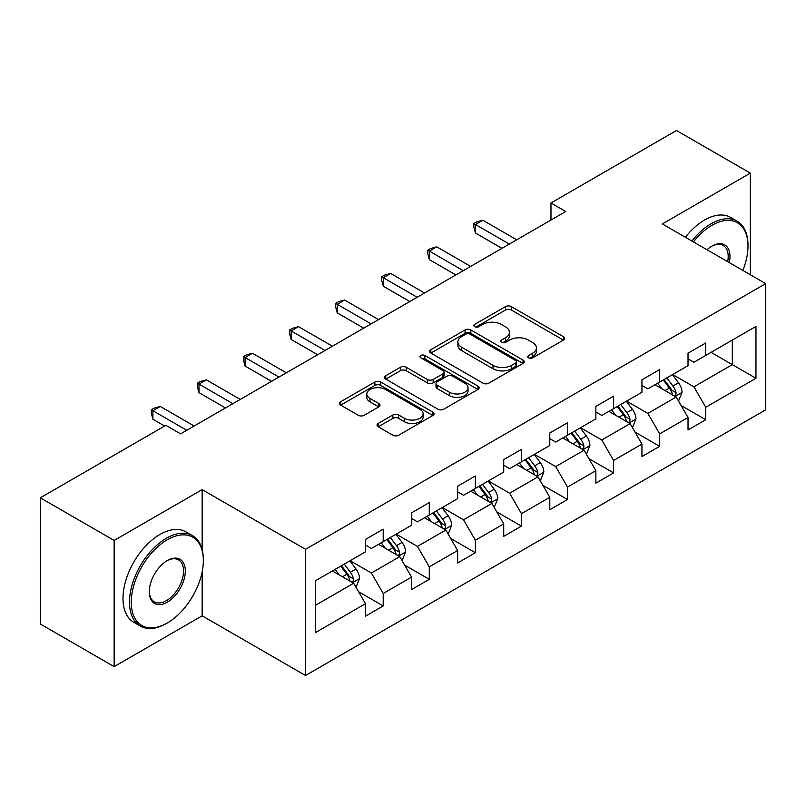 <?xml version="1.0" encoding="UTF-8"?>
<svg xmlns="http://www.w3.org/2000/svg" width="806" height="806" viewBox="0 0 806 806"><rect width="100%" height="100%" fill="white"/><g stroke="black" fill="none" stroke-linecap="round" stroke-linejoin="round"><path stroke-width="1.21" d="M528.615 357.864A2.871 1.652 0 0 0 532.665 357.864L563.475 340.072A4.101 2.368 0 0 0 564.674 338.399A4.101 2.368 0 0 0 563.475 336.727L511.286 306.602A4.101 2.368 0 0 0 505.493 306.602L474.684 324.385A2.871 1.652 0 0 0 473.847 325.553A2.871 1.652 0 0 0 474.684 326.722A2.871 1.652 0 0 0 478.744 326.722L482.734 324.425A13.118 7.576 0 0 1 501.282 324.425L505.634 326.934A13.118 7.576 0 0 1 509.473 332.294A13.118 7.576 0 0 1 505.634 337.654L501.644 339.951A2.871 1.652 0 0 0 500.808 341.119A2.871 1.652 0 0 0 501.644 342.298A2.871 1.652 0 0 0 505.705 342.298L509.694 339.991A13.118 7.576 0 0 1 528.252 339.991L532.595 342.5A13.118 7.576 0 0 1 536.443 347.86A13.118 7.576 0 0 1 532.595 353.219L528.615 355.517A2.871 1.652 0 0 0 527.769 356.685A2.871 1.652 0 0 0 528.615 357.864L528.615 355.517M378.216 423.432A4.101 2.368 0 0 0 377.017 425.105A4.101 2.368 0 0 0 378.216 426.777L392.854 435.23A4.101 2.368 0 0 0 398.658 435.23L432.862 415.483A4.101 2.368 0 0 0 434.071 413.81A4.101 2.368 0 0 0 432.862 412.128L380.684 382.004A4.101 2.368 0 0 0 374.881 382.004L340.676 401.751A4.101 2.368 0 0 0 339.477 403.433A4.101 2.368 0 0 0 340.676 405.106L358.358 415.312A4.101 2.368 0 0 0 364.161 415.312L378.8 406.859A4.101 2.368 0 0 0 379.999 405.186A4.101 2.368 0 0 0 378.8 403.514L370.025 398.446A10.972 6.327 0 0 1 366.811 393.973A10.972 6.327 0 0 1 373.581 388.119A10.972 6.327 0 0 1 385.54 389.5L419.896 409.327A10.972 6.327 0 0 1 423.11 413.81A10.972 6.327 0 0 1 416.339 419.654A10.972 6.327 0 0 1 404.38 418.284L398.658 414.979A4.101 2.368 0 0 0 392.854 414.979L378.216 423.432L378.216 426.777M202.155 489.625L114.14 540.443L40.3 497.806L40.3 623.995L114.14 666.633L202.155 615.814L305.534 675.499L305.534 549.309L202.155 489.625L202.155 549.521M750.346 274.765L750.346 173.129L662.32 223.947L765.7 283.631L305.534 549.309M750.346 173.129L676.506 130.501L550.972 202.971L550.972 220.028M40.3 497.806L165.824 425.336L180.594 433.86L565.741 211.504L550.972 202.971M483.026 383.172A4.101 2.368 0 0 0 488.819 383.172L523.034 363.425A4.101 2.368 0 0 0 524.232 361.753A4.101 2.368 0 0 0 523.034 360.08L470.845 329.946A4.101 2.368 0 0 0 465.042 329.946L430.837 349.703A4.101 2.368 0 0 0 429.638 351.376A4.101 2.368 0 0 0 430.837 353.048L483.026 383.172M421.981 358.479A2.871 1.652 0 0 1 424.893 358.882L424.893 355.476L477.948 386.104A4.101 2.368 0 0 1 479.147 387.777A4.101 2.368 0 0 1 477.948 389.449L443.733 409.206A4.101 2.368 0 0 1 437.94 409.206L385.752 379.072L385.752 375.727A4.101 2.368 0 0 0 384.553 377.399A4.101 2.368 0 0 0 385.752 379.072M385.752 375.727L400.401 367.274A4.101 2.368 0 0 1 406.194 367.274L427.361 379.495A4.101 2.368 0 0 0 433.154 379.495L442.867 373.883A4.101 2.368 0 0 0 444.066 372.211A4.101 2.368 0 0 0 442.867 370.538L420.833 357.814A2.871 1.652 0 0 1 419.997 356.645A2.871 1.652 0 0 1 421.77 355.114A2.871 1.652 0 0 1 424.893 355.476M305.534 675.499L765.7 409.821L765.7 283.631M358.549 591.685L383.213 605.921L383.213 593.478L411.564 577.106L411.564 589.549L429.286 579.323L429.286 566.87L457.637 550.508L457.637 562.951L475.359 552.725L475.359 540.272L503.72 523.9L503.72 536.353L521.442 526.117L521.442 513.674L549.793 497.302L549.793 509.745L567.515 499.519L567.515 487.066L595.866 470.694L595.866 483.147L613.588 472.91L613.588 460.468L641.949 444.096L641.949 456.549L659.671 446.312L659.671 433.87L688.022 417.498L688.022 429.941L705.744 419.714L705.744 407.262L755.957 378.276L755.957 326.43L732.322 340.082L732.322 364.634L755.957 378.276M383.213 605.921L365.491 616.157L365.491 603.704L315.277 632.7L315.277 580.854L365.491 551.868L365.491 539.416L383.213 529.189L383.213 541.632L411.564 525.26L411.564 512.817L429.286 502.581L429.286 515.034L457.637 498.662L457.637 486.22L475.359 475.983L475.359 488.436L503.72 472.064L503.72 459.611L521.442 449.385L521.442 461.828L549.793 445.456L549.793 433.013L567.515 422.777L567.515 435.23L595.866 418.858L595.866 406.405L613.588 396.179L613.588 408.632L641.949 392.26L641.949 379.807L659.671 369.581L659.671 382.024L688.022 365.652L688.022 353.209L705.744 342.973L705.744 355.426L755.957 326.43M378.488 544.362L399.756 556.644L371.395 573.016L350.126 560.734M365.491 545.047L371.395 548.453L383.213 541.632M371.395 573.016L383.213 593.478M399.756 556.644L411.564 577.106M424.56 517.764L445.829 530.036L417.468 546.408L396.209 534.136M411.564 518.439L417.468 521.855L429.286 515.034M417.468 546.408L429.286 566.87M445.829 530.036L457.637 550.508M470.633 491.156L491.902 503.438L463.551 519.81L442.282 507.528M457.637 491.841L463.551 495.257L475.359 488.436M463.551 519.81L475.359 540.272M491.902 503.438L503.72 523.9M516.717 464.558L537.975 476.84L509.624 493.212L488.355 480.93M503.72 465.243L509.624 468.649L521.442 461.828M509.624 493.212L521.442 513.674M537.975 476.84L549.793 497.302M562.79 437.96L584.058 450.232L555.697 466.603L534.438 454.332M549.793 438.635L555.697 442.051L567.515 435.23M555.697 466.603L567.515 487.066M584.058 450.232L595.866 470.694M608.862 411.352L630.131 423.634L601.78 440.005L580.511 427.724M595.866 412.037L601.78 415.453L613.588 408.632M601.78 440.005L613.588 460.468M630.131 423.634L641.949 444.096M654.935 384.754L676.204 397.036L647.853 413.397L626.584 401.126M641.949 385.439L647.853 388.845L659.671 382.024M647.853 413.397L659.671 433.87M676.204 397.036L688.022 417.498M711.053 352.353L732.322 364.634L693.926 386.799L672.657 374.518M688.022 358.831L693.926 362.247L705.744 355.426M693.926 386.799L705.744 407.262M114.14 540.443L114.14 666.633M315.277 605.407L353.673 583.242L332.404 570.97M353.673 583.242L365.491 603.704M681.08 405.468L705.744 419.714M635.007 432.076L659.671 446.312M588.924 458.674L613.588 472.91M542.851 485.283L567.515 499.519M496.778 511.881L521.442 526.117M450.705 538.479L475.359 552.725M404.622 565.087L429.286 579.323M202.155 615.814L202.155 571.817M529.754 358.267L532.595 356.625A13.118 7.576 0 0 0 536.443 351.265L536.443 347.86M509.473 332.294L509.473 335.699A13.118 7.576 0 0 1 505.634 341.059L502.793 342.701M563.414 340.112L511.286 310.008A4.101 2.368 0 0 0 505.493 310.008L475.832 327.135M522.973 363.456L470.845 333.362A4.101 2.368 0 0 0 465.042 333.362L430.888 353.078M515.78 362.922A2.871 1.652 0 0 0 516.626 361.753A2.871 1.652 0 0 0 515.78 360.584L469.979 334.137A2.871 1.652 0 0 0 465.918 334.137L461.717 336.565A13.118 7.576 0 0 0 457.868 341.915A13.118 7.576 0 0 0 461.717 347.275L493.02 365.35A13.118 7.576 0 0 0 511.578 365.35L515.78 362.922L515.78 366.337A2.871 1.652 0 0 0 516.626 365.158L516.626 361.753M457.868 341.915L457.868 345.331A13.118 7.576 0 0 0 461.717 350.681L461.717 347.275M515.78 366.337L511.578 368.765A13.118 7.576 0 0 1 493.02 368.765L461.717 350.681M385.812 379.102L400.401 370.689L400.401 367.274M444.066 372.211L444.066 375.626A4.101 2.368 0 0 1 442.867 377.299L433.154 382.9A4.101 2.368 0 0 1 427.361 382.9L406.194 370.689A4.101 2.368 0 0 0 400.401 370.689M424.893 358.882L477.898 389.479M449.315 392.169A10.972 6.327 0 0 0 461.274 393.55A10.972 6.327 0 0 0 468.044 387.696A10.972 6.327 0 0 0 464.83 383.223L452.73 376.231A4.101 2.368 0 0 0 446.927 376.231L437.215 381.832A4.101 2.368 0 0 0 436.016 383.515A4.101 2.368 0 0 0 437.215 385.187L449.315 392.169L449.315 395.585A10.972 6.327 0 0 0 461.274 396.955A10.972 6.327 0 0 0 468.044 391.101L468.044 387.696M436.016 383.515L436.016 386.92A4.101 2.368 0 0 0 437.215 388.593L437.215 385.187M449.315 395.585L437.215 388.593M423.11 413.81L423.11 417.216A10.972 6.327 0 0 1 416.339 423.069A10.972 6.327 0 0 1 404.38 421.699L398.658 418.385A4.101 2.368 0 0 0 392.854 418.385L378.276 426.807M366.811 393.973L366.811 397.378A10.972 6.327 0 0 0 370.025 401.862L370.025 398.446M378.739 406.889L370.025 401.862M432.812 415.513L380.684 385.419A4.101 2.368 0 0 0 374.881 385.419L340.726 405.136M678.541 401.076L682.057 392.22A11.072 6.388 -120 0 0 678.521 382.8L672.426 374.659M661.797 388.714L657.656 383.182M674.491 396.038L675.831 394.628L676.073 392.693A11.072 6.388 -120 0 0 672.909 386.034L666.814 377.903M664.043 379.505L670.804 388.532A5.642 3.254 60 0 1 671.831 390.245L676.073 392.693M663.267 379.948L669.363 388.079A11.072 6.388 60 0 1 672.536 394.739M509.332 244.067L475.449 224.511L482.834 220.25L516.717 239.805M501.947 248.339L475.449 233.035L475.449 224.511L473.827 223.574L476.779 221.872L482.834 220.25M475.449 233.035L473.827 226.99L473.827 223.574M742.86 270.443A50.959 29.419 120 0 0 747.978 246.122A50.959 29.419 120 0 0 711.94 225.317A50.959 29.419 120 0 0 693.432 241.911M691.901 241.024A52.209 30.144 -60 0 1 711.063 223.776A52.209 30.144 -60 0 1 737.168 221.197A52.209 30.144 -60 0 1 747.978 245.095L747.978 246.122M707.023 249.749A25.48 14.71 -60 0 1 711.94 246.122L711.94 246.122A25.48 14.71 -60 0 1 729.279 262.605M685.402 237.276A52.209 30.144 -60 0 1 704.565 220.028A52.209 30.144 -60 0 1 730.669 217.439L737.168 221.197M727.667 261.678A24.23 13.984 120 0 0 723.173 245.427A24.23 13.984 120 0 0 711.497 246.384M166.419 623.491L167.305 622.978A50.959 29.419 120 0 0 203.334 560.563A50.959 29.419 120 0 0 167.305 539.758A50.959 29.419 120 0 0 131.267 602.173A50.959 29.419 120 0 0 167.305 622.978L166.419 623.491A52.209 30.144 -60 0 1 140.315 626.071A52.209 30.144 -60 0 1 132.305 584.239A52.209 30.144 -60 0 1 166.419 538.227A52.209 30.144 -60 0 1 192.523 535.637A52.209 30.144 -60 0 1 203.334 559.545L203.334 560.563M167.305 602.173A25.48 14.71 -60 0 1 149.291 591.765A25.48 14.71 -60 0 1 167.305 560.563L167.305 560.563A25.48 14.71 -60 0 1 185.32 570.97A25.48 14.71 -60 0 1 167.305 602.173M149.291 591.251A24.23 13.984 120 0 0 154.309 601.84A24.23 13.984 120 0 0 166.419 600.641A24.23 13.984 120 0 0 182.247 579.292A24.23 13.984 120 0 0 178.529 559.878A24.23 13.984 120 0 0 166.852 560.825M140.315 626.071L133.816 622.323A52.209 30.144 -60 0 1 125.807 580.481A52.209 30.144 -60 0 1 159.92 534.469A52.209 30.144 -60 0 1 186.025 531.889L192.523 535.637M632.468 427.674L635.974 418.828A11.072 6.388 -120 0 0 632.448 409.398L626.353 401.257M615.724 415.312L611.583 409.791M628.418 422.646L629.758 421.226L630 419.291A11.072 6.388 -120 0 0 626.836 412.642L620.741 404.501M617.96 406.103L624.731 415.13A5.642 3.254 60 0 1 625.748 416.843L630 419.291M617.195 406.546L623.29 414.687A11.072 6.388 60 0 1 626.453 421.347M586.385 454.282L589.901 445.426A11.072 6.388 -120 0 0 586.365 435.996L580.27 427.865M569.651 441.92L565.51 436.389M582.345 449.244L583.685 447.834L583.927 445.899A11.072 6.388 -120 0 0 580.753 439.24L574.658 431.099M571.887 432.701L578.648 441.728A5.642 3.254 60 0 1 579.675 443.441L583.927 445.899M571.122 433.144L577.217 441.285A11.072 6.388 60 0 1 580.38 447.945M463.249 270.675L429.376 251.109L436.761 246.848L470.633 266.413M455.874 274.937L429.376 259.643L429.376 251.109L427.754 250.172L430.706 248.47L436.761 246.848M429.376 259.643L427.754 253.588L427.754 250.172M417.176 297.273L383.303 277.717L390.688 273.456L424.56 293.011M409.791 301.535L383.303 286.241L383.303 277.717L381.671 276.78L384.633 275.078L390.688 273.456M383.303 286.241L381.671 280.186L381.671 276.78M540.312 480.88L543.828 472.024A11.072 6.388 -120 0 0 540.292 462.604L534.197 454.463M523.568 468.518L519.427 462.987M536.262 475.852L537.612 474.432L537.854 472.497A11.072 6.388 -120 0 0 534.68 465.838L528.585 457.707M525.814 459.309L532.575 468.336A5.642 3.254 60 0 1 533.602 470.049L537.854 472.497M525.038 459.752L531.134 467.893A11.072 6.388 60 0 1 534.307 474.543M494.239 507.478L497.745 498.632A11.072 6.388 -120 0 0 494.219 489.202L488.124 481.061M477.495 495.116L473.354 489.595M490.189 502.45L491.529 501.03L491.771 499.105A11.072 6.388 -120 0 0 488.607 492.446L482.512 484.305M479.741 485.907L486.502 494.934A5.642 3.254 60 0 1 487.519 496.647L491.771 499.105M478.966 486.35L485.061 494.491A11.072 6.388 60 0 1 488.235 501.151M448.156 534.086L451.672 525.23A11.072 6.388 -120 0 0 448.146 515.81L442.041 507.669M431.422 521.724L427.281 516.193M444.116 529.048L445.456 527.638L445.698 525.703A11.072 6.388 -120 0 0 442.534 519.044L436.429 510.903M433.658 512.505L440.419 521.532A5.642 3.254 60 0 1 441.446 523.245L445.698 525.703M432.893 512.959L438.988 521.089A11.072 6.388 60 0 1 442.151 527.749M371.103 323.881L337.22 304.315L344.605 300.054L378.488 319.609M363.718 328.143L337.22 312.839L337.22 304.315L335.598 303.378L338.55 301.676L344.605 300.054M337.22 312.839L335.598 306.794L335.598 303.378M325.03 350.479L291.147 330.923L298.532 326.652L332.404 346.217M317.645 354.741L291.147 339.447L291.147 330.923L289.525 329.976L292.477 328.274L298.532 326.652M291.147 339.447L289.525 333.392L289.525 329.976M278.947 377.077L245.074 357.521L252.459 353.26L286.332 372.815M271.562 381.339L245.074 366.045L245.074 357.521L243.452 356.584L246.404 354.882L252.459 353.26M245.074 366.045L243.452 359.99L243.452 356.584M402.083 560.684L405.599 551.828A11.072 6.388 -120 0 0 402.063 542.408L395.968 534.267M385.339 548.322L381.198 542.791M398.033 555.656L399.383 554.236L399.625 552.301A11.072 6.388 -120 0 0 396.451 545.652L390.356 537.511M387.585 539.113L394.346 548.14A5.642 3.254 60 0 1 395.373 549.853L399.625 552.301M386.809 539.557L392.905 547.697A11.072 6.388 60 0 1 396.078 554.347M232.874 403.685L198.991 384.119L206.376 379.858L240.259 399.413M225.489 407.947L198.991 392.653L198.991 384.119L197.369 383.182L200.321 381.48L206.376 379.858M198.991 392.653L197.369 386.598L197.369 383.182M356.01 587.282L359.526 578.436A11.072 6.388 -120 0 0 355.99 569.006L349.895 560.875M339.266 574.93L335.125 569.399M351.96 582.254L353.3 580.834L353.542 578.91A11.072 6.388 -120 0 0 350.378 572.25L344.283 564.109M341.512 565.711L348.273 574.738A5.642 3.254 60 0 1 349.3 576.451L353.542 578.91M340.737 566.155L346.832 574.295A11.072 6.388 60 0 1 350.005 580.955M186.801 430.283L152.918 410.728L160.303 406.466L194.186 426.021M164.646 426.021L152.918 419.251L152.918 410.728L151.296 409.791L154.248 408.078L160.303 406.466M152.918 419.251L151.296 413.196L151.296 409.791M532.595 356.625L532.595 353.219M501.644 342.298L501.644 339.951M505.634 341.059L505.634 337.654M474.684 326.722L474.684 324.385M505.493 310.008L505.493 306.602M511.286 310.008L511.286 306.602M563.475 340.072L563.475 336.727M430.837 353.048L430.837 349.703M465.042 333.362L465.042 329.946M470.845 333.362L470.845 329.946M523.034 363.425L523.034 360.08M493.02 368.765L493.02 365.35M511.578 368.765L511.578 365.35M406.194 370.689L406.194 367.274M427.361 382.9L427.361 379.495M433.154 382.9L433.154 379.495M442.867 377.299L442.867 373.883M477.948 389.449L477.948 386.104M392.854 418.385L392.854 414.979M398.658 418.385L398.658 414.979M404.38 421.699L404.38 418.284M378.8 406.859L378.8 403.514M340.676 405.106L340.676 401.751M374.881 385.419L374.881 382.004M380.684 385.419L380.684 382.004M432.862 415.483L432.862 412.128M675.116 396.401L681.977 392.441M672.909 386.034L678.521 382.8M665.041 390.578L669.363 388.079M629.043 422.999L635.904 419.039M626.836 412.642L632.448 409.398M618.958 417.186L623.29 414.687M582.96 449.607L589.831 445.637M580.753 439.24L586.365 435.996M572.885 443.784L577.217 441.285M536.887 476.205L543.758 472.245M534.68 465.838L540.292 462.604M526.812 470.392L531.134 467.893M490.814 502.803L497.675 498.843M488.607 492.446L494.219 489.202M480.729 496.99L485.061 494.491M444.731 529.411L451.602 525.441M442.534 519.044L448.146 515.81M434.656 523.588L438.988 521.089M398.658 556.009L405.529 552.05M396.451 545.652L402.063 542.408M388.583 550.196L392.905 547.697M352.585 582.617L359.446 578.648M350.378 572.25L355.99 569.006M342.5 576.794L346.832 574.295"/></g></svg>
